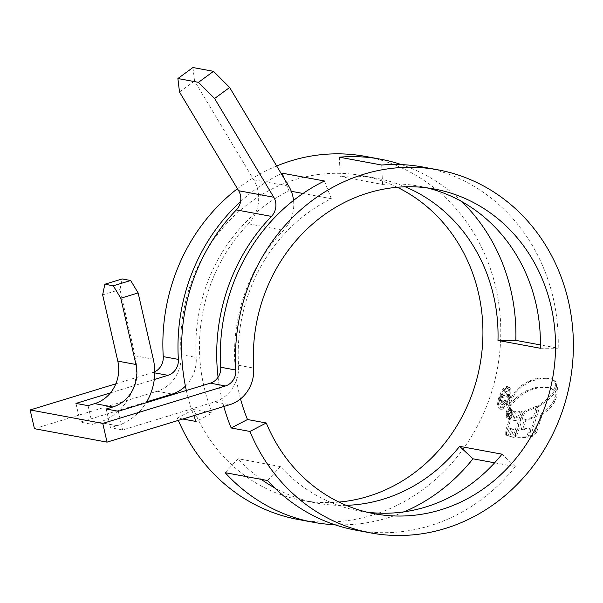 <?xml version="1.0" encoding="UTF-8"?>
<svg xmlns="http://www.w3.org/2000/svg" width="603" height="603" viewBox="0 0 603 603"><rect width="100%" height="100%" fill="white"/><g stroke="black" fill="none" stroke-linecap="round" stroke-linejoin="round"><path stroke-width="0.45" stroke-dasharray="3.02 2.26" d="M339.376 157.187L340.175 176.589A165.116 150.607 -79.5 0 1 377.003 178.39A165.116 150.607 -79.5 0 1 403 185.912A165.116 150.607 -79.5 0 1 405.171 186.794M366.843 512.135A165.116 150.607 -79.5 0 1 359.245 510.945A165.116 150.607 -79.5 0 1 333.248 503.43A165.116 150.607 -79.5 0 1 280.395 466.579L238.042 458.74L225.168 472.684M346.197 505.337A165.116 150.607 -79.5 0 1 316.892 503.106A165.116 150.607 -79.5 0 1 290.895 495.583A165.116 150.607 -79.5 0 1 274.591 487.819M34.439 428.695L157.127 391.257A34.522 31.492 100.5 0 0 181.066 354.632A165.116 150.607 -79.5 0 1 361.875 175.594A165.116 150.607 -79.5 0 1 387.872 183.108A165.116 150.607 -79.5 0 1 397.264 187.262M338.984 502.073A165.116 150.607 -79.5 0 1 301.764 500.302A165.116 150.607 -79.5 0 1 275.767 492.787A165.116 150.607 -79.5 0 1 193.653 409.543L212.414 413.017L196.081 421.482M185.407 386.139A34.522 31.492 100.5 0 0 196.194 357.436A165.116 150.607 -79.5 0 1 288.958 190.865L284.171 178.511M118.301 411.246L122.59 429.977L214.608 401.892A34.522 31.492 100.5 0 0 238.547 365.275A165.116 150.607 -79.5 0 1 331.311 198.704L303.023 193.473M291.287 191.294L288.958 190.865M340.175 176.589L382.528 184.428A165.116 150.607 -79.5 0 1 419.356 186.229A165.116 150.607 -79.5 0 1 426.879 187.842M178.322 420.381A184.631 168.403 -79.5 0 1 177.327 418.007L182.792 419.017M218.067 377.267A184.631 168.403 100.5 0 0 223.803 406.505M186.327 390.488A184.631 168.403 100.5 0 0 193.797 415.663M365.433 156.403A184.631 168.403 -79.5 0 1 394.498 164.807A184.631 168.403 -79.5 0 1 493.729 384.774A184.631 168.403 -79.5 0 1 298.214 519.492M401.455 164.611A184.631 168.403 -79.5 0 1 409.625 167.611A184.631 168.403 -79.5 0 1 461.657 201.515M422.907 167.046A184.631 168.403 -79.5 0 1 451.971 175.45A184.631 168.403 -79.5 0 1 558.182 348.217L540.401 344.924M494.618 462.818L515.316 466.647A184.631 168.403 -79.5 0 1 355.687 530.135M404.214 511.811A184.631 168.403 -79.5 0 1 334.793 524.723M509.942 399.239C507.266 405.985 504.312 409.377 501.07 409.422L499.412 408.804L501.07 409.422C498.455 408.299 498.199 404.312 500.286 397.452C502.751 390.623 505.495 387.141 508.533 386.998L507.251 386.485L508.533 386.998C511.344 388.211 511.819 392.297 509.942 399.239L508.668 398.726C510.545 391.799 510.07 387.714 507.251 386.485C504.229 386.613 501.477 390.103 499.013 396.94L500.286 397.452M510.266 407.847L507.583 416.665L507.274 415.06L509.98 403.656L510.266 407.847L508.992 407.342L508.525 404.915L509.806 405.427M510.711 408.533L507.907 418.045L508.691 418.527L511.389 409.46L510.711 408.533L509.437 408.02L506.626 417.532L507.907 418.045M511.939 410.311L509.218 419.341L510.063 419.786L508.653 419.228L507.937 418.829L510.666 409.806L512.814 410.877L510.063 419.786L508.781 419.273L511.54 410.364L510.666 409.806M510.794 428.756L513.748 429.457L510.997 436.821L514.171 437.492L522.816 412.015L519.394 412.196L516.711 420.871L513.688 420.374L516.304 411.939L513.455 411.306L506.467 432.457L506.535 435.245L508.133 435.901L506.324 435.185L506.844 435.389L509.505 428.243L510.794 428.756L508.133 435.901L506.535 435.245M517.299 437.838L527.911 437.296L531.153 428.364L522.462 429.909L525.786 420.366L534.703 417.449L537.597 406.821L526.834 411.261C525.221 412.271 523.939 414.321 522.982 417.404L517.223 434.19C516.515 436.157 516.537 437.379 517.299 437.838L517.495 437.868M530.339 436.828L540.182 405.465C544.788 402.819 549.318 399.058 553.78 394.181L557.006 389.282L557.783 387.134L556.433 397.083L554.783 401.704L551.783 406.12C548.692 409.731 545.632 412.271 542.594 413.748L536.64 432.276L533.715 435.969L530.339 436.828L529.042 436.316L532.419 435.456L535.351 431.763L541.321 413.236L542.594 413.748M556.275 387.616L554.662 390.669L551.074 388.34L548.624 387.706L540.944 387.382L533.761 388.867L528.658 390.804L522.281 394.43L516.552 399.035L510.824 405.736L510.899 402.457L512.354 398.138L516.047 392.372L522.281 386.244L529.886 381.646L541.004 378.398L552.423 379.174L556.019 382.046L556.682 383.998L556.275 387.616L554.994 387.103L555.446 385.031L556.735 385.551M552.763 379.295L551.127 378.661L552.763 379.295M237.439 188.709A184.631 168.403 -79.5 0 1 276.671 165.991M240.567 201.606A184.631 168.403 -79.5 0 1 281.224 173.589M106.203 409.007L110.485 427.731L117.155 425.695A54.036 49.288 100.5 0 0 146.122 402.759M122.59 429.977L110.485 427.731M193.653 409.543L177.327 418.007M261.242 479.362A165.116 150.607 -79.5 0 1 238.042 458.74M293.54 200.422A34.522 31.492 -79.5 0 1 283.531 230.308A165.116 150.607 100.5 0 0 240.522 398.9M179.498 92.003L194.55 80.99L253.712 179.739A34.522 31.492 -79.5 0 1 248.436 223.811A165.116 150.607 100.5 0 0 212.414 413.017M88.053 405.646L92.334 424.376L80.237 422.13L146.657 401.862M92.334 424.376L99.005 422.341A54.036 49.288 100.5 0 0 135.14 355.83L119.982 289.568L122.183 278.94M110.439 392.885L154.27 379.506M115.844 383.817L152.845 372.526A15.007 13.688 100.5 0 0 154.737 371.787M331.311 198.704L324.452 180.99M80.237 422.13L75.948 403.407M515.316 466.647L501.998 454.172M280.395 466.579L267.521 480.523M381.729 165.034L382.528 184.428M540.333 348.255L558.182 348.217M194.55 80.99L192.937 67.528M102.646 294.859L119.982 289.568M499.013 396.94C496.917 403.799 497.181 407.794 499.789 408.909C503.03 408.864 505.985 405.472 508.668 398.726M499.714 397.06C501.824 391.234 504.183 388.264 506.791 388.159L508.073 388.671C505.465 388.769 503.106 391.739 500.987 397.573C499.224 403.43 499.457 406.844 501.696 407.816C504.447 407.786 506.965 404.877 509.249 399.103C510.862 393.186 510.47 389.704 508.073 388.671L506.791 388.159C509.188 389.184 509.588 392.659 507.975 398.591C505.691 404.364 503.173 407.274 500.422 407.304L501.696 407.816L500.422 407.304C498.184 406.347 497.942 402.932 499.714 397.06L500.987 397.573M507.975 398.591L509.249 399.103M541.321 413.236C544.351 411.781 547.411 409.233 550.501 405.615L553.501 401.191L555.152 396.57L556.501 386.613L555.717 388.769L552.499 393.669C548.044 398.545 543.514 402.307 538.909 404.952L529.042 436.316M535.351 431.763L536.64 432.276M555.152 396.57L556.433 397.083M556.501 386.613L557.783 387.134M552.499 393.669L553.78 394.181M538.909 404.952L540.182 405.465M516.002 437.318C515.248 436.851 515.218 435.637 515.927 433.678L521.708 416.899C522.665 413.801 523.954 411.759 525.56 410.756L536.316 406.316L533.421 416.944L524.504 419.854L521.18 429.396L529.871 427.851L526.623 436.783L516.198 437.356M526.623 436.783L527.911 437.296M529.871 427.851L531.153 428.364M521.18 429.396L522.462 429.909M524.504 419.854L525.786 420.366M533.421 416.944L534.703 417.449M536.316 406.316L537.597 406.821M525.56 410.756L526.834 411.261M521.708 416.899L522.982 417.404M505.239 434.725L505.178 431.944L512.173 410.794L515.022 411.434L512.407 419.861L515.429 420.359L518.113 411.683L521.542 411.502L512.874 436.971L509.701 436.301L512.46 428.944L509.505 428.243M512.874 436.971L514.171 437.492M521.542 411.502L522.816 412.015M518.113 411.683L519.394 412.196M515.429 420.359L516.711 420.871M512.407 419.861L513.688 420.374M515.022 411.434L516.304 411.939M512.173 410.794L513.455 411.306M512.46 428.944L513.748 429.457M509.701 436.301L510.997 436.821M511.54 410.364L512.814 410.877M507.937 418.829L509.218 419.341M509.437 408.02L510.108 408.955L507.409 418.015L506.626 417.532M507.409 418.015L508.691 418.527M510.108 408.955L511.389 409.46M508.525 404.915L506.015 413.138L506.301 416.153L508.992 407.342M508.698 403.143L509.98 403.656M506.015 413.138L507.289 413.643M506.301 416.153L507.583 416.665M555.446 385.031L554.722 381.533L551.127 378.661L539.715 377.877L528.597 381.126L521 385.732L514.774 391.86L511.08 397.626L509.625 401.952L509.55 405.231L515.279 398.523L522.944 392.621L527.376 390.292L536.896 387.194L547.336 387.194L549.785 387.827L554.662 390.669M553.381 390.156L554.994 387.103M509.55 405.231L510.824 405.736M502.141 402.412L502.329 402.472C501.251 401.96 501.214 400.241 502.216 397.332C503.098 394.52 504.161 393.043 505.412 392.877C506.294 393.216 506.445 394.505 505.864 396.751L506.678 396.902C507.5 393.646 507.259 391.754 505.962 391.226C504.244 391.234 502.714 393.231 501.387 397.226C500.03 401.266 500.098 403.641 501.606 404.357L502.879 404.869C501.372 404.161 501.304 401.779 502.661 397.731C503.98 393.759 505.51 391.762 507.244 391.739C508.54 392.259 508.774 394.151 507.952 397.407L507.138 397.256C507.726 395.018 507.575 393.729 506.693 393.39C505.457 393.525 504.387 395.01 503.49 397.837C502.487 400.731 502.525 402.45 503.603 402.977L505.947 400.807L506.761 400.957C505.495 403.822 504.206 405.126 502.879 404.869L501.606 404.357C502.917 404.628 504.206 403.324 505.487 400.452L504.673 400.302L502.141 402.405M506.837 393.427L505.412 392.877L506.837 393.427M507.44 391.792L505.962 391.226L507.447 391.792M505.487 400.452L506.761 400.957M504.673 400.302L505.947 400.807M505.864 396.751L507.138 397.256M506.678 396.902L507.952 397.407M181.066 354.632L196.194 357.436M238.547 365.275L253.675 368.071M248.436 223.811L283.531 230.308M214.608 401.892L229.735 404.696M157.127 391.257L172.254 394.053M99.005 422.341L117.155 425.695M152.845 372.526L154.737 372.88M253.712 179.739L288.799 186.237M135.14 355.83L153.298 359.192M532.419 435.456L533.715 435.969M550.501 405.615L551.783 406.12M553.501 401.191L554.783 401.704M554.428 399.209L555.71 399.721M555.717 388.769L557.006 389.282M515.927 433.678L517.223 434.19M505.178 431.944L506.467 432.457M506 414.547L507.274 415.06M555.393 383.478L556.682 383.998M554.722 381.533L556.019 382.046M539.715 377.877L541.004 378.398M535.577 378.722L536.866 379.242M528.597 381.126L529.886 381.646M521 385.732L522.281 386.244M514.774 391.86L516.047 392.372M511.08 397.626L512.354 398.138M509.625 401.952L510.899 402.457M512.203 401.749L513.477 402.261M515.279 398.523L516.552 399.035M521 393.925L522.281 394.43M522.944 392.621L524.226 393.133M527.376 390.292L528.658 390.804M532.479 388.355L533.761 388.867M536.896 387.194L538.185 387.706M539.662 386.87L540.944 387.382M547.336 387.194L548.624 387.706M502.216 397.332L503.49 397.837M501.387 397.226L502.661 397.731M301.764 500.302L316.892 503.106M359.245 510.945L374.365 513.748M361.875 175.594L377.003 178.39M419.356 186.229L434.484 189.033M549.785 387.827L551.074 388.347"/><path stroke-width="0.9" d="M405.171 186.794A165.116 150.607 -79.5 0 1 497.98 340.416L515.836 340.378A184.631 168.403 -79.5 0 0 461.657 201.515M426.879 187.842A165.116 150.607 -79.5 0 1 445.353 193.751A165.116 150.607 -79.5 0 1 540.333 348.255L497.98 340.416M460.473 196.548A165.116 150.607 -79.5 0 1 549.22 393.269A165.116 150.607 -79.5 0 1 374.365 513.748A165.116 150.607 -79.5 0 1 348.376 506.226A165.116 150.607 -79.5 0 1 266.262 422.982L249.928 431.447A184.631 168.403 -79.5 0 0 341.75 524.527A184.631 168.403 -79.5 0 0 370.815 532.931A184.631 168.403 -79.5 0 0 566.33 398.214A184.631 168.403 -79.5 0 0 467.099 178.254A184.631 168.403 -79.5 0 0 438.034 169.842A184.631 168.403 -79.5 0 0 235.856 370.046A15.007 13.688 100.5 0 1 225.447 385.965L102.751 423.404L107.04 442.135L229.735 404.696A34.522 31.492 100.5 0 0 253.675 368.071A165.116 150.607 -79.5 0 1 434.484 189.033A165.116 150.607 -79.5 0 1 460.473 196.548M494.618 462.818L472.963 458.808L459.644 446.333L501.998 454.172A165.116 150.607 -79.5 0 1 366.843 512.135M459.644 446.333A165.116 150.607 -79.5 0 1 346.197 505.337M397.264 187.262A165.116 150.607 -79.5 0 1 479.913 365.365A165.116 150.607 -79.5 0 1 338.984 502.073M303.023 193.473L291.287 191.294M334.793 524.723A184.631 168.403 -79.5 0 1 313.341 522.288L298.214 519.492A184.631 168.403 -79.5 0 1 269.149 511.088A184.631 168.403 -79.5 0 1 178.322 420.381M313.341 522.288A184.631 168.403 -79.5 0 1 284.269 513.884A184.631 168.403 -79.5 0 1 225.168 472.684L267.521 480.523A184.631 168.403 -79.5 0 0 326.622 521.723A184.631 168.403 -79.5 0 0 355.687 530.135L370.815 532.931M223.803 406.505A184.631 168.403 100.5 0 0 231.175 427.972L249.928 431.447M214.593 98.5L198.455 82.347L213.507 71.335L229.637 87.488L214.593 98.5L273.754 197.241A15.007 13.688 -79.5 0 1 271.463 216.402A184.631 168.403 100.5 0 0 218.067 377.267M213.507 71.335L192.937 67.528L177.885 78.533L179.498 92.003L238.66 190.744A15.007 13.688 -79.5 0 1 236.368 209.912A184.631 168.403 100.5 0 0 186.327 390.488M193.797 415.663A184.631 168.403 100.5 0 0 196.081 421.482L182.792 419.017M540.401 344.924L515.836 340.378M472.963 458.808A184.631 168.403 -79.5 0 1 404.214 511.811M154.737 371.787A15.007 13.688 100.5 0 0 163.255 356.607A184.631 168.403 -79.5 0 1 237.439 188.709M276.671 165.991A184.631 168.403 -79.5 0 1 365.433 156.403L380.553 159.2A184.631 168.403 -79.5 0 1 401.455 164.611M154.27 379.506L167.966 375.33A15.007 13.688 100.5 0 0 178.375 359.403A184.631 168.403 -79.5 0 1 240.567 201.606M281.224 173.589A184.631 168.403 -79.5 0 1 282.098 173.151L324.452 180.99A184.631 168.403 -79.5 0 0 220.728 367.25L235.856 370.046M380.553 159.2A184.631 168.403 -79.5 0 0 339.376 157.187L381.729 165.034A184.631 168.403 -79.5 0 1 422.907 167.046L438.034 169.842M220.728 367.25A15.007 13.688 100.5 0 1 210.319 383.169L118.301 411.246L106.203 409.007L112.867 406.972A34.522 31.492 100.5 0 0 135.961 364.483L120.796 298.221L113.319 285.799L130.655 280.508L138.132 292.93L120.796 298.221M274.591 487.819A165.116 150.607 -79.5 0 1 261.242 479.362M240.522 398.9A165.116 150.607 100.5 0 0 247.501 419.515L266.262 422.982M115.844 383.817L30.15 409.965L34.439 428.695L107.04 442.135M146.657 401.862L172.254 394.053A34.522 31.492 100.5 0 0 185.407 386.139M110.439 392.885L75.948 403.407L88.053 405.646L94.716 403.611A34.522 31.492 100.5 0 0 117.804 361.122L102.646 294.859L104.847 284.232L113.319 285.799M30.15 409.965L102.751 423.404M231.175 427.972L247.501 419.515M284.171 178.511L282.098 173.151M177.885 78.533L198.455 82.347M229.637 87.488L288.799 186.237A34.522 31.492 -79.5 0 1 293.54 200.422M104.847 284.232L122.183 278.94L130.655 280.508M146.122 402.759A54.036 49.288 100.5 0 0 153.298 359.192L138.132 292.93M236.368 209.912L271.463 216.402M163.255 356.607L178.375 359.403M94.716 403.611L112.867 406.972M154.737 372.88L167.966 375.33M210.319 383.169L225.447 385.965M238.66 190.744L273.754 197.241M117.804 361.122L135.961 364.483"/></g></svg>
